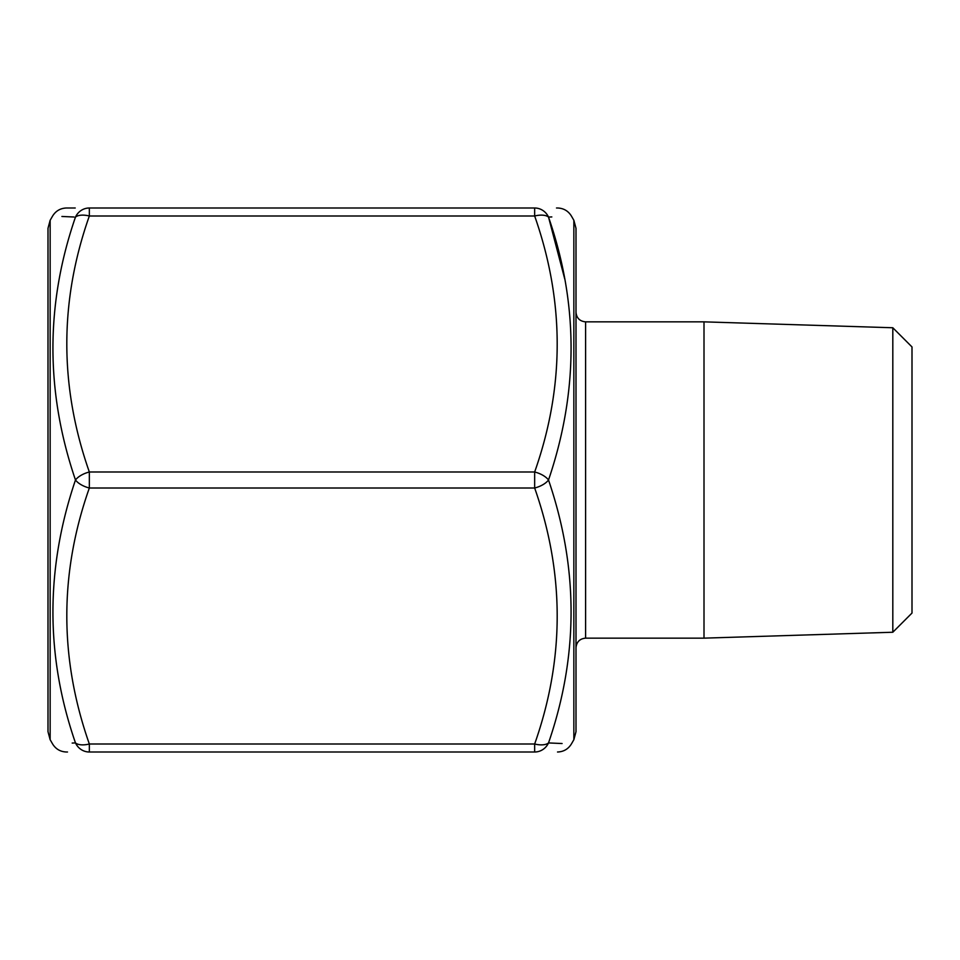 <?xml version="1.0" encoding="UTF-8"?>
<svg xmlns="http://www.w3.org/2000/svg" width="960" height="960" viewBox="0 0 960 960"><rect width="100%" height="100%" fill="white"/><g stroke="black" fill="none" stroke-linecap="round" stroke-linejoin="round"><path stroke-width="1.44" d="M562.092 743.532L548.52 742.932A15.996 7.692 18.4 0 1 534.66 744C564.696 658.884 564.696 573.54 534.66 488.004L89.34 488.004C59.304 573.12 59.304 658.452 89.34 744L534.66 744L534.66 752.004C564.696 752.004 564.696 752.004 534.66 752.004L89.34 752.004C59.304 752.004 59.304 752.004 89.34 752.004A15.996 15.372 -90 0 1 75.48 742.932L72.18 743.064M75.228 207.996L66.48 207.996C60.444 208.212 55.824 210.876 52.62 216L50.148 220.284L50.148 739.716L52.62 744C55.824 749.124 60.444 751.788 66.48 752.004L67.5 752.004M564.732 278.94L548.52 217.068A15.996 7.692 161.6 0 0 534.66 216L534.66 207.996L89.34 207.996L89.34 216C59.304 301.116 59.304 386.46 89.34 471.996A15.996 7.692 161.6 0 0 75.48 480C45.42 568.5 45.42 656.148 75.48 742.932C45.42 744.312 45.42 744.312 75.48 742.932A15.996 7.692 161.6 0 0 89.34 744L89.34 752.004M548.52 217.068C578.58 215.688 578.58 215.688 548.52 217.068C578.58 303.852 578.58 391.5 548.52 480A15.996 7.692 -161.6 0 0 534.66 471.996L89.34 471.996L89.34 488.004A15.996 7.692 -161.6 0 1 75.48 480C45.42 391.836 45.42 304.2 75.48 217.068A15.996 15.372 -90 0 1 89.34 207.996C59.304 207.996 59.304 207.996 89.34 207.996L534.66 207.996C564.696 207.996 564.696 207.996 534.66 207.996A15.996 15.372 -90 0 1 548.52 217.068L551.82 216.936M573.852 220.284L576 228.288L576 731.712L573.852 739.716L573.852 220.284L571.38 216C568.176 210.876 563.556 208.212 557.52 207.996L556.5 207.996M50.148 739.716L48 731.712L48 228.288L50.148 220.284M892.812 327.756L892.812 632.244L912 613.056L912 346.944L892.812 327.756L704.004 321.852L585.6 321.852L585.6 638.148L704.004 638.148L704.004 321.852M892.812 632.244L704.004 638.148M576 647.748C576.564 641.916 579.768 638.712 585.6 638.148M61.908 216.468L74.04 217.008M75.48 217.068C45.42 215.688 45.42 215.688 75.48 217.068A15.996 7.692 -161.6 0 1 89.34 216L534.66 216C564.696 301.548 564.696 386.88 534.66 471.996L534.66 488.004A15.996 7.692 -18.4 0 0 548.52 480C578.58 568.164 578.58 655.8 548.52 742.932C578.58 744.312 578.58 744.312 548.52 742.932A15.996 15.372 -90 0 1 534.66 752.004M573.852 739.716L571.38 744C568.176 749.124 563.556 751.788 557.52 752.004M585.6 321.852C579.768 321.288 576.564 318.084 576 312.252"/></g></svg>
